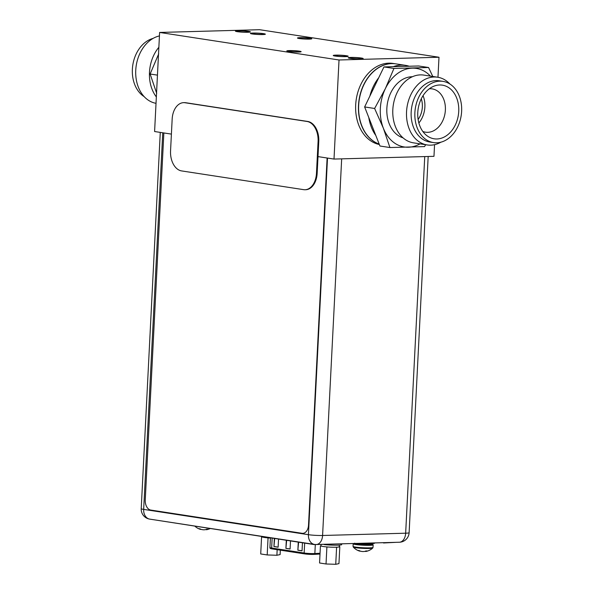 <?xml version="1.0" encoding="UTF-8"?>
<svg xmlns="http://www.w3.org/2000/svg" width="594" height="594" viewBox="0 0 594 594"><rect width="100%" height="100%" fill="white"/><g stroke="black" fill="none" stroke-linecap="round" stroke-linejoin="round"><path stroke-width="0.89" d="M318.005 156.608L334.006 159.066L433.969 156.326L434.556 144.676M334.006 159.066L339.026 59.987L438.988 57.247L259.578 29.7L159.615 32.447L154.596 131.526L171.406 134.103M437.971 77.272L438.988 57.247M379.21 144.134A41.12 30.814 -81.3 0 1 359.058 99.814A41.12 30.814 -81.3 0 1 391.587 63.595A41.12 30.814 98.7 0 1 395.752 63.855L395.849 63.87A41.12 30.814 98.7 0 0 395.752 63.855L392.946 63.424A41.12 30.814 98.7 0 0 388.78 63.164A41.12 30.814 98.7 0 0 355.977 101.403A41.12 30.814 98.7 0 0 379.358 144.513M159.615 32.447L339.026 59.987M297.861 51.901A5.94 0.527 -177.1 0 1 291.498 51.663A5.94 0.527 -177.1 0 1 288.038 51.002A5.94 0.527 -177.1 0 1 290.087 50.705A5.94 0.527 -177.1 0 1 296.451 50.95A5.94 0.527 -177.1 0 1 299.903 51.604A5.94 0.527 -177.1 0 1 297.861 51.901M308.516 38.981A5.94 0.527 -177.1 0 1 302.16 38.744A5.94 0.527 -177.1 0 1 298.7 38.083A5.94 0.527 -177.1 0 1 300.742 37.786A5.94 0.527 -177.1 0 1 307.105 38.023A5.94 0.527 -177.1 0 1 310.565 38.684A5.94 0.527 -177.1 0 1 308.516 38.981M359.749 58.806A6.215 0.557 2.9 0 0 361.887 58.494A6.215 0.557 2.9 0 0 358.271 57.804A6.215 0.557 2.9 0 0 351.611 57.551A6.215 0.557 2.9 0 0 349.472 57.863A6.215 0.557 2.9 0 0 353.088 58.554A6.215 0.557 2.9 0 0 359.749 58.806M238.855 30.888A6.215 0.557 2.9 0 0 236.716 31.192A6.215 0.557 2.9 0 0 240.332 31.883A6.215 0.557 2.9 0 0 246.993 32.135A6.215 0.557 2.9 0 0 249.131 31.824A6.215 0.557 2.9 0 0 245.515 31.133A6.215 0.557 2.9 0 0 238.855 30.888M344.795 56.512A6.215 0.557 2.9 0 0 346.933 56.2A6.215 0.557 2.9 0 0 343.317 55.509A6.215 0.557 2.9 0 0 336.664 55.257A6.215 0.557 2.9 0 0 334.526 55.569A6.215 0.557 2.9 0 0 338.142 56.259A6.215 0.557 2.9 0 0 344.795 56.512M261.939 34.43A6.215 0.557 2.9 0 0 264.085 34.118A6.215 0.557 2.9 0 0 260.462 33.427A6.215 0.557 2.9 0 0 253.809 33.182A6.215 0.557 2.9 0 0 251.67 33.494A6.215 0.557 2.9 0 0 255.286 34.177A6.215 0.557 2.9 0 0 261.939 34.43M298.671 52.027A7.173 0.639 2.9 0 0 301.136 51.671A7.173 0.639 2.9 0 0 296.963 50.869A7.173 0.639 2.9 0 0 289.278 50.587A7.173 0.639 2.9 0 0 286.805 50.943A7.173 0.639 2.9 0 0 290.986 51.737A7.173 0.639 2.9 0 0 298.671 52.027M309.326 39.107A7.173 0.639 2.9 0 0 311.798 38.744A7.173 0.639 2.9 0 0 307.618 37.949A7.173 0.639 2.9 0 0 299.94 37.667A7.173 0.639 2.9 0 0 297.468 38.023A7.173 0.639 2.9 0 0 301.641 38.818A7.173 0.639 2.9 0 0 309.326 39.107M350.779 57.425A7.492 0.668 -177.1 0 1 358.806 57.729A7.492 0.668 -177.1 0 1 363.164 58.561A7.492 0.668 -177.1 0 1 360.58 58.932A7.492 0.668 -177.1 0 1 352.554 58.635A7.492 0.668 -177.1 0 1 348.195 57.804A7.492 0.668 -177.1 0 1 350.779 57.425M335.825 55.131A7.492 0.668 -177.1 0 1 343.852 55.435A7.492 0.668 -177.1 0 1 348.21 56.259A7.492 0.668 -177.1 0 1 345.634 56.638A7.492 0.668 -177.1 0 1 337.607 56.333A7.492 0.668 -177.1 0 1 333.249 55.502A7.492 0.668 -177.1 0 1 335.825 55.131M252.97 33.056A7.492 0.668 -177.1 0 1 260.996 33.353A7.492 0.668 -177.1 0 1 265.362 34.185A7.492 0.668 -177.1 0 1 262.778 34.556A7.492 0.668 -177.1 0 1 254.752 34.259A7.492 0.668 -177.1 0 1 250.393 33.427A7.492 0.668 -177.1 0 1 252.97 33.056M238.023 30.754A7.492 0.668 -177.1 0 1 246.05 31.059A7.492 0.668 -177.1 0 1 250.408 31.89A7.492 0.668 -177.1 0 1 247.832 32.262A7.492 0.668 -177.1 0 1 239.805 31.965A7.492 0.668 -177.1 0 1 235.439 31.133A7.492 0.668 -177.1 0 1 238.023 30.754M163.855 132.945L145.255 500.059A9.14 5.992 -91.6 0 0 150.779 510.068L302.079 533.293A9.14 5.992 -91.6 0 0 302.792 533.345A9.14 5.992 -91.6 0 0 308.524 525.126L327.116 158.011M399.361 542.24A10.053 10.053 0 0 0 409.118 532.707A10.053 0.898 -177.1 0 1 405.657 533.204A10.053 6.593 88.4 0 1 399.361 542.24L316.283 544.527A10.053 6.593 -91.6 0 0 322.587 535.484A10.053 0.898 -177.1 0 1 308.427 534.689L327.502 158.071M162.749 132.774L143.666 509.392L308.427 534.689A10.053 7.536 98.7 0 0 314.486 544.416L149.725 519.119A10.053 7.536 -81.3 0 1 143.666 509.392A10.053 0.898 -177.1 0 1 141.216 508.672L160.276 132.395M278.534 539.107L278.126 547.193L273.938 546.554L274.346 538.468M302.457 542.782L302.042 550.868L297.861 550.222L298.27 542.136M290.496 540.941L290.087 549.027L285.9 548.388L286.308 540.302M273.938 546.554L274.688 538.52M278.126 547.133L274.279 546.539M297.861 550.222L298.611 542.188M302.049 550.801L298.203 550.215M285.9 548.388L286.65 540.354M290.087 548.967L286.241 548.381M324.317 544.609A11.42 1.017 -177.1 0 0 337.711 545.181A11.42 1.017 2.9 0 0 341.647 544.616L341.669 544.134M321.057 544.705L320.998 545.849A9.14 0.817 2.9 0 0 320.998 545.871L320.418 545.99L319.565 562.986L326.032 563.981L335.736 564.3L338.959 563.624L339.82 546.629L339.263 546.539M326.032 563.981L326.893 546.985L328.631 547.037A9.14 0.817 2.9 0 0 334.868 547.245L337.169 547.185A9.14 0.817 2.9 0 0 339.248 546.77A9.14 0.817 2.9 0 0 339.248 546.747L339.82 546.629M335.736 564.3L336.598 547.304M320.998 545.871A9.14 0.817 2.9 0 0 321.577 546.168A9.14 0.817 2.9 0 0 323.225 546.495A9.14 0.817 2.9 0 0 325.742 546.807A9.14 0.817 2.9 0 0 328.631 547.037M334.868 547.245A9.14 0.817 2.9 0 0 337.169 547.185M325.742 546.807L326.893 546.985M320.418 545.99L321.577 546.168M261.575 536.954L262.734 537.132A9.14 0.817 2.9 0 1 262.154 536.835A9.14 0.817 2.9 0 0 262.154 536.835L261.575 536.954L260.714 553.95L267.189 554.945L276.886 555.264L280.116 554.588L280.338 550.163M276.886 555.264L277.168 549.68M267.189 554.945L268.05 537.949L269.78 538.008A9.14 0.817 2.9 0 0 270.404 538.045M262.734 537.132A9.14 0.817 2.9 0 0 264.382 537.466A9.14 0.817 2.9 0 0 266.892 537.77A9.14 0.817 2.9 0 0 269.78 538.008M266.892 537.77L268.05 537.949M383.531 542.678L381.823 542.723M396.124 542.329L383.516 542.983M364.642 543.198L313.974 544.549L153.155 519.646M353.178 543.822A10.009 0.891 2.9 0 0 359.028 544.928A10.009 0.891 2.9 0 0 369.72 545.322A10.009 0.891 -177.1 0 0 373.166 544.824L373.032 547.371A10.009 0.891 -177.1 0 1 369.594 547.868A10.009 0.891 2.9 0 1 358.873 547.468A10.009 0.891 2.9 0 1 353.051 546.361L353.178 543.822M371.688 544.282A10.009 0.891 -177.1 0 1 373.166 544.824M355.665 543.748A7.811 0.698 2.9 0 0 358.984 544.698A7.811 0.698 2.9 0 0 368.287 545.106M360.068 551.002L360.061 551.15A13.335 4.284 -85.4 0 1 359.6 551.098A13.335 4.284 -85.4 0 1 359.37 551.002A13.573 10.172 -81.3 0 1 358.137 550.43L359.281 550.608A13.573 10.172 98.7 0 0 360.506 551.18A13.335 13.031 117.2 0 0 362.622 551.544A13.335 12.578 -101.8 0 0 364.686 551.418A13.573 8.903 -91.6 0 0 365.815 550.972L367.062 550.928M367.122 550.935A13.573 8.903 88.4 0 1 366.001 551.381A13.335 2.584 91.9 0 1 365.77 551.47A13.335 2.584 91.9 0 1 365.57 551.462L365.592 551.084M366.023 550.965L366.001 551.381M363.506 543.532A11.42 1.017 2.9 0 0 370.738 543.651A11.42 1.017 -177.1 0 0 374.673 543.079L374.68 542.923M200.831 529.247L200.824 529.395A13.335 4.284 -85.4 0 1 200.364 529.343A13.335 4.284 -85.4 0 1 200.133 529.254A13.573 10.172 -81.3 0 1 198.901 528.675L200.037 528.853A13.573 10.172 98.7 0 0 201.269 529.425A13.335 13.031 117.2 0 0 203.386 529.789A13.335 12.578 -101.8 0 0 205.45 529.662A13.573 8.903 -91.6 0 0 206.571 529.217L207.826 529.172M207.885 529.187A13.573 8.903 88.4 0 1 206.764 529.625A13.335 2.584 91.9 0 1 206.534 529.714A13.335 2.584 91.9 0 1 206.333 529.707L206.356 529.328M206.779 529.209L206.764 529.625M305.012 189.738L305.702 189.724A18.273 11.991 -91.6 0 0 317.159 173.285L318.77 141.476A18.273 11.991 -91.6 0 0 307.737 121.458L185.736 102.725A18.273 11.991 -91.6 0 0 184.311 102.636L183.62 102.658A18.273 11.991 -91.6 0 0 172.163 119.09L170.552 150.906A18.273 11.991 -91.6 0 0 181.593 170.916L303.593 189.649A18.273 11.991 -91.6 0 0 305.012 189.738A18.273 11.991 -91.6 0 0 316.468 173.307L318.087 141.491A18.273 11.991 -91.6 0 0 307.046 121.473L185.046 102.747A18.273 11.991 -91.6 0 0 183.62 102.658M403.029 137.853A31.118 23.314 -81.3 0 1 386.857 108.338A31.118 23.314 98.7 0 1 412.414 76.737M423.871 75.104A34.266 25.683 98.7 0 0 392.82 109.682A34.266 25.683 -81.3 0 0 413.469 142.842L427.197 144.951A34.266 25.683 -81.3 0 1 406.541 111.791A34.266 25.683 98.7 0 1 437.592 77.213L423.871 75.104M440.904 142.181A34.266 25.683 -81.3 0 1 427.197 144.951M449.844 83.962A34.266 25.683 98.7 0 0 437.592 77.213M439.248 80.791A30.977 23.218 98.7 0 0 411.174 112.051A30.977 23.218 -81.3 0 0 429.848 142.033L433.553 142.597A30.977 23.218 -81.3 0 1 414.887 112.622A30.977 23.218 98.7 0 1 442.953 81.363L439.248 80.791M442.953 81.363A30.977 23.218 98.7 0 1 461.627 111.338A30.977 23.218 -81.3 0 1 433.553 142.597M458.731 111.42A27.138 20.337 -81.3 0 1 446.97 135.328A27.138 20.337 -81.3 0 1 426.225 135.15A27.138 20.337 -81.3 0 1 417.782 112.541A27.138 20.337 98.7 0 1 433.724 86.264A27.138 20.337 98.7 0 1 458.731 111.42M429.343 88.773A21.911 16.417 98.7 0 1 432.172 88.885A21.911 16.417 98.7 0 1 445.374 110.083A21.911 16.417 -81.3 0 1 425.527 132.187A21.911 16.417 -81.3 0 1 422.794 131.445M418.852 122.973A21.911 16.417 -81.3 0 0 424.881 106.935A21.911 16.417 98.7 0 0 423.047 95.671M421.287 98.797A18.548 13.9 98.7 0 1 422.349 107.002A18.548 13.9 -81.3 0 1 418.117 119.468M379.195 144.097A41.12 30.814 -81.3 0 1 358.672 105.376A41.12 30.814 98.7 0 1 395.938 63.877L405.502 65.347A41.12 30.814 -81.3 0 1 409.207 66.238L418.584 65.979L428.564 67.508L393.941 68.459L385.358 88.632A39.753 29.789 98.7 0 0 383.353 128.178L389.931 147.542L424.561 146.592L425.66 144.713M389.931 147.542L379.945 146.013L375.802 135.439A41.12 30.814 -81.3 0 1 368.777 117.515L364.634 106.942L383.954 66.929L409.207 66.238M432.774 76.47L428.564 67.508M430.45 76.114A39.753 29.789 98.7 0 0 412.333 68.154A39.753 29.789 98.7 0 0 385.358 88.632L374.621 108.479L383.353 128.178A39.753 29.789 98.7 0 0 408.323 147.23A39.753 29.789 98.7 0 0 420.047 143.852M375.802 135.439L368.777 117.515M374.621 108.479L364.634 106.942M393.325 66.669A41.12 30.814 -81.3 0 1 405.502 65.347M369.862 96.117A41.12 30.814 -81.3 0 1 378.727 77.755M393.941 68.459L383.954 66.929M156.348 96.919A34.266 25.683 -81.3 0 1 149.48 72.327A34.266 25.683 98.7 0 1 158.865 47.282M159.444 35.915A34.266 25.683 98.7 0 0 135.751 70.218A34.266 25.683 -81.3 0 0 156.029 103.319M153.096 38.402A30.977 23.218 98.7 0 0 132.373 69.246A30.977 23.218 -81.3 0 0 144.156 96.622M156.697 93.377L150.126 74.012L158.702 53.839M150.126 74.012L157.455 75.134M424.74 156.578L405.657 533.204L322.587 535.484L341.669 158.858M304.655 543.116L304.15 553.021A0.913 0.683 98.7 0 0 304.796 553.912A6.126 0.549 -177.1 0 0 313.424 554.402A6.126 0.549 -177.1 0 0 314.107 554.373A0.913 0.698 -93.3 0 0 314.204 554.373L320.018 554.046L314.3 554.358M320.055 553.252L314.85 553.549A0.913 0.698 -93.3 0 1 314.204 554.373L304.7 553.905L272.193 548.915A0.913 0.683 -81.3 0 0 272.29 548.923L304.611 553.883M269.928 547.527C269.691 548.232 270.448 548.693 272.193 548.915A0.913 0.683 -81.3 0 1 271.644 548.032A7.039 0.631 -177.1 0 1 269.928 547.527L270.418 537.86M315.303 544.691L314.85 553.549A7.039 0.631 -177.1 0 1 314.063 553.586A7.039 0.631 -177.1 0 1 304.15 553.021L271.644 548.032L272.149 538.127M373.032 547.371L372.705 548.069A9.749 0.869 -177.1 0 1 369.386 548.477A9.749 0.869 2.9 0 1 359.34 548.121A9.749 0.869 2.9 0 1 353.311 547.081L353.051 546.361M356.504 543.725A8.546 0.765 2.9 0 0 368.8 544.453A8.546 0.765 -177.1 0 0 371.74 544.022C370.285 545.158 373.589 544.49 368.339 545.106C363.053 545.374 354.024 544.163 355.175 543.97L354.677 543.161M371.74 544.022L371.762 543.659A8.546 0.765 -177.1 0 1 368.815 544.089A8.546 0.765 2.9 0 1 358.835 543.666M307.737 121.458L307.046 121.473M185.736 102.725L185.046 102.747M318.77 141.476L318.087 141.491M317.159 173.285L316.468 173.307M409.118 532.707L428.177 156.482M314.486 544.416A10.053 10.053 0 0 0 316.283 544.527M141.216 508.672A10.053 10.053 0 0 0 149.725 519.119M339.248 546.77L339.33 545.106M353.311 547.081A13.603 13.603 0 0 0 359.6 551.098M365.77 551.47A13.603 13.603 0 0 0 372.705 548.069M371.762 543.659L372.044 543.168M195.003 526.284A13.603 13.603 0 0 0 200.364 529.343M206.534 529.714A13.603 13.603 0 0 0 210.076 528.601"/></g></svg>
